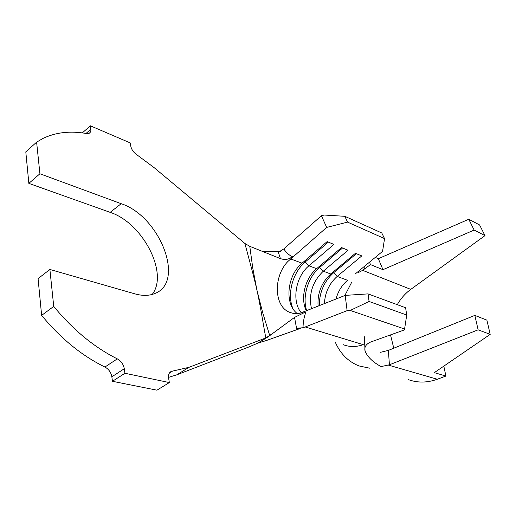 <?xml version="1.0" encoding="UTF-8"?>
<svg xmlns="http://www.w3.org/2000/svg" width="516" height="516" viewBox="0 0 516 516"><rect width="100%" height="100%" fill="white"/><g stroke="black" fill="none" stroke-linecap="round" stroke-linejoin="round"><path stroke-width="0.77" d="M168.526 377.364L176.801 374.829L248.802 346.997L257.361 343.327L265.553 338.386M53.735 306.401L41.635 315.386L38.074 278.634L49.884 269.455L53.735 306.401C72.982 329.801 94.164 347.287 117.3 358.865C121.112 361.019 123.44 364.309 124.291 368.734L111.849 376.79L112.449 381.298L156.948 390.18L169.338 382.569L168.629 378.202C168.184 374.732 169.093 372.462 171.351 371.385L188.966 367.327L265.805 337.941C262.973 322.758 260.083 303.937 256.91 290.044C253.969 276.544 248.557 257.6 244.919 243.5L153.949 167.494L136.643 154.613C133.483 152.343 131.535 149.55 130.806 146.241L130.264 142.926L90.403 125.82L82.289 132.896M111.849 376.79C111.043 372.397 108.734 369.146 104.922 367.037L117.3 358.865M41.635 315.386C60.72 338.496 81.818 355.711 104.922 367.037M152.181 294.436C168.925 273.364 142.674 222.841 110.166 212.36L28.851 183.38L39.913 173.769L36.617 142.152L25.8 151.872L28.851 183.38M474.146 230.052L468.767 219.261L479.603 224.957L484.982 235.625L474.146 230.052L382.962 269.675L370.482 264.605L362.651 270.345L358.027 272.745M370.482 264.605L369.482 262.186M363.767 266.901L364.909 268.836M380.55 352.293L388.374 350.383L474.843 315.392L486.885 320.139L490.2 334.362L478.132 329.827L389.412 364.786L381.085 366.586C372.926 362.18 367.605 357.059 365.122 351.215C364.057 347.229 365.876 344.178 370.585 342.056L404.093 330.021L404.589 329.008L350.209 310.451L347.12 310.658L345.178 295.391L300.364 313.102C296.507 313.954 292.901 313.676 289.541 312.264C273.932 306.375 273.222 276.524 287.793 261.554L326.68 227.408L321.41 215.733L283.832 248.918L278.324 252.26L280.433 258.606C284.942 260.18 288.895 259.522 292.295 256.633C288.87 255.046 286.051 252.472 283.832 248.918M369.901 368.237L359.059 365.947C348.339 361.716 340.437 353.847 335.342 342.327M490.2 334.362L434.33 372.636L445.895 376.067L437.316 379.247C427.267 382.833 417.663 382.975 408.504 379.679M468.767 219.261L378.331 258.697L375.255 257.413M484.982 235.625L410.781 289.373C405.331 293.359 400.829 298.461 397.275 304.672M390.515 334.897L393.766 348.197M351.841 281.968L344.843 295.526M474.843 315.392L478.132 329.827M443.825 366.128L445.895 376.067M388.374 350.383L389.412 364.786M267.378 337.29L258.458 342.908L266.398 340.515L300.306 328.453L296.539 328.253L303.015 327.744L305.233 326.963L363.283 344.675C356.214 347.126 349.532 347.133 343.237 344.682M324.403 303.731C325.003 292.591 329.266 283.484 337.187 276.415L347.545 280.311C341.915 285.109 338.077 291.359 336.019 299.067M296.539 328.253L294.539 317.385L268.223 336.748L265.805 337.941M303.015 327.744C303.105 322.274 304.079 316.972 305.943 311.825L294.539 317.385M354.989 274.164L382.569 251.369L384.549 238.611L347.558 222.119L326.68 227.408M297.248 313.554C284.2 303.872 287.122 275.299 302.06 263.199L327.118 241.617L333.897 244.416L308.929 265.785C295.539 276.692 291.437 301.357 301.318 312.857M306.394 310.961C300.048 298.487 305.014 278.221 316.65 268.688L341.515 247.557L348.068 250.26L323.293 271.19C312.367 281.775 308.439 294.346 311.522 308.903M318.088 306.265C317.23 293.359 321.449 282.6 330.756 273.996L355.434 253.298L361.774 255.91L337.187 276.415L333.652 272.725L356.369 253.685M244.919 243.5L249.77 246.326L280.433 258.606M90.403 125.82L90.945 130.013L90.519 132.019L89.229 133.283L86.565 133.554C70.35 130.658 55.799 132.296 42.905 138.456L36.617 142.152M124.291 368.734L124.924 373.268L112.449 381.298M124.924 373.268L169.338 382.569M49.884 269.455L134.85 293.849C142.59 295.997 149.317 295.861 155.026 293.436C185.599 281.768 159.715 216.191 121.189 203.697L39.913 173.769M280.704 251.228L263.237 251.718M249.77 246.326L252.782 268.127L256.91 290.044L262.715 312.748L269.739 335.619M305.233 326.963L347.12 310.658M321.41 215.733L324.196 215.03L344.83 216.307L347.558 222.119M384.549 238.611L381.782 232.98L344.83 216.307M404.589 329.008L406.724 315.031L405.608 307.749L368.043 293.888L369.088 301.473L350.209 310.451M345.178 295.391L368.043 293.888M406.724 315.031L369.088 301.473M306.717 310.832C302.015 296.797 307.904 277.163 319.688 267.436L342.585 247.996M293.011 308.787C286.741 294.539 292.546 272.551 305.259 261.967L328.331 242.114M319.281 305.788C319.32 292.404 324.106 281.388 333.652 272.725L332.704 272.364M382.962 269.675L378.331 258.697M258.458 342.908L257.361 343.327M437.316 379.247L388.49 365.135M410.781 289.373L362.651 270.345M302.06 263.199L290.54 258.864M316.65 268.688L308.929 265.785L305.259 261.967L304.034 261.502M330.756 273.996L323.293 271.19L319.688 267.436L318.604 267.024M304.382 312.315L303.627 312.077M172.544 371.101L169.377 373.068M188.966 367.327L176.801 374.829M86.011 133.457L90.881 129.226M110.166 212.36L121.189 203.697M292.559 313.218L289.541 312.264M272.138 255.285L270.41 254.594M261.406 340.953L273.538 332.826M171.351 371.385L170.17 372.12M365.051 350.97L364.367 336.735M267.198 337.374L261.399 340.96"/></g></svg>
